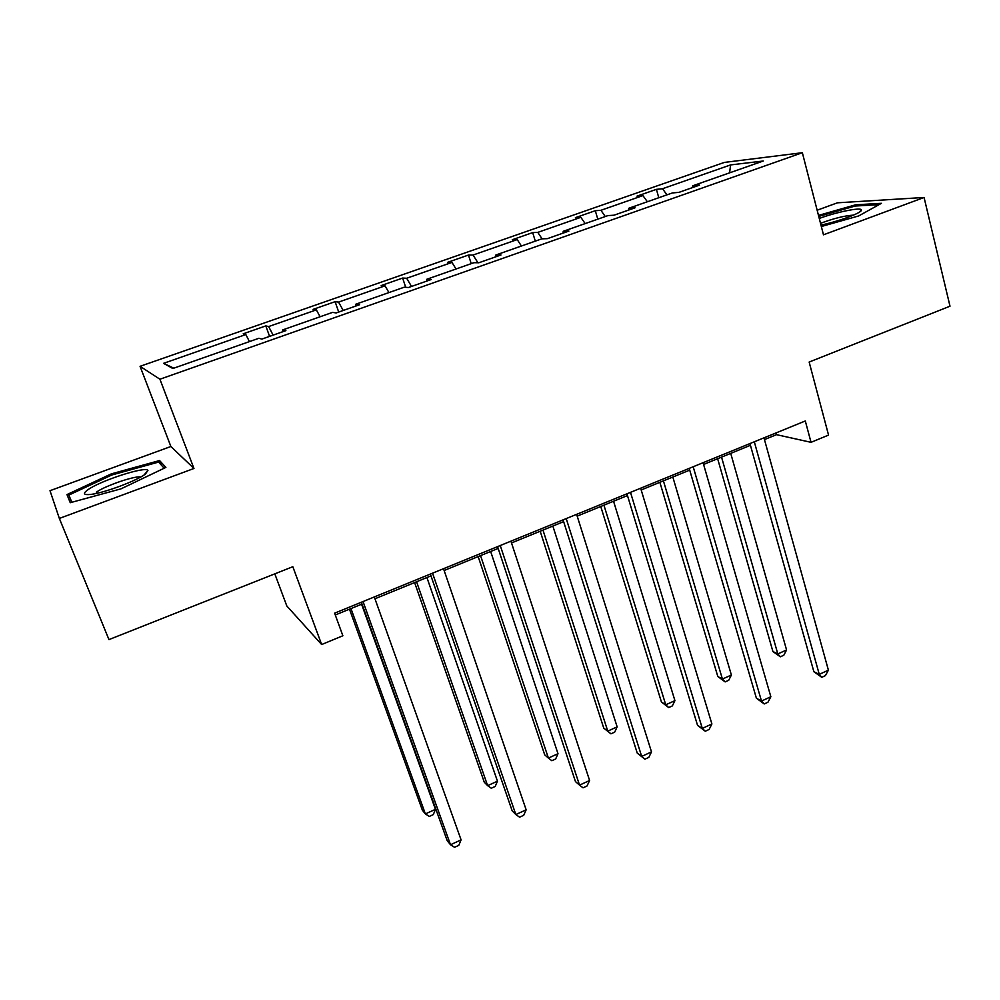 <?xml version="1.0" encoding="UTF-8"?>
<svg xmlns="http://www.w3.org/2000/svg" width="1000" height="1000" viewBox="0 0 1000 1000"><rect width="100%" height="100%" fill="white"/><g stroke="black" fill="none" stroke-linecap="round" stroke-linejoin="round"><path stroke-width="1.5" d="M193.962 468.475L170.875 446.5L50 490.688L59.35 518.438L193.962 468.475L159.913 379.225L802.35 152.713L823.475 234.812L924.075 197.475L837.425 202.812L817.15 210.225M924.075 197.475L950 306.2L809.15 362.038L828.55 435.087L811.038 442.325L805.3 420.975L334.613 613.162L342.875 635.763L321.65 644.538L292.825 566.712L108.963 639.6L59.35 518.438M274.8 573.85L286.812 605.962L321.65 644.538M170.875 446.5L140.062 366.312L724.312 162.425L802.35 152.713M249.438 341.6L245.837 334.55L243.212 333.8L265.812 325.9L269.575 336.388M173.837 368.175L163.55 363.338L245.837 334.55M159.913 379.225L140.062 366.312M273.113 335.138L268.637 326.562L265.812 325.9M268.637 326.562L316.35 309.875L313.1 309.375L335.112 301.675L338.7 312.062M343.225 310.475L338.55 302.1L335.112 301.675M338.55 302.1L385.025 285.837L381.188 285.562L402.638 278.062L405.712 287.312M411.525 286.45L406.675 278.263L402.638 278.062M406.675 278.263L451.962 262.413L447.55 262.362L468.475 255.05L471.225 263.65M477.912 262.75L473.062 255.037L468.475 255.05M473.062 255.037L517.225 239.587L512.275 239.737L532.675 232.6L535.3 241.125M542.062 238.825L537.788 232.387L532.675 232.6M537.788 232.387L580.85 217.325L575.4 217.662L595.3 210.712L597.8 219.163M605.275 216.537L600.913 210.3L595.3 210.712M600.913 210.3L642.925 195.6L636.987 196.137L656.413 189.35L658.787 197.725M666.975 194.85L662.5 188.75L656.413 189.35M662.5 188.75L730.562 164.925L763.3 161L692.725 185.8L699.475 185.138L679 192.338L672.412 192.938L628.8 208.263L635.037 207.812L614.025 215.2L607.962 215.588L563.212 231.312L568.9 231.075L547.337 238.663L541.825 238.837L495.887 254.988L500.988 254.975L478.837 262.762L473.925 262.7L426.737 279.288L431.238 279.513L408.475 287.512L404.188 287.213L355.712 304.25L359.562 304.725L336.175 312.95L332.537 312.387L282.725 329.9L285.887 330.637L261.837 339.1L258.913 338.263L172.85 368.512L163.55 363.338M283.025 331.65L282.725 329.9M320.1 316.762L316.35 309.875M355.9 306.012L355.712 304.25M388.938 292.562L385.025 285.837M426.825 281.062L426.737 279.288M456.025 268.988L451.962 262.413M495.875 256.775L495.887 254.988M521.413 246.012L517.225 239.587M563.112 233.113L563.212 231.312M585.175 223.6L580.85 217.325M628.612 210.075L628.8 208.263M647.362 201.737L642.925 195.6M692.438 187.613L692.725 185.8M764.45 439.588L776.488 434.663L811.038 442.325M335.275 614.987L362.013 604.05M374.95 598.775L430.975 575.875M444.125 570.5L498.162 548.413M511.512 542.95L563.638 521.65M577.175 516.125L627.475 495.562M641.188 489.963L689.712 470.125M703.587 464.462L750.438 445.312M776.012 432.938L776.488 434.663M729.625 172.825L730.562 164.925M821.338 226.525L858.688 215.938L881.425 203.312L855.625 204.812L818.487 215.413M165.9 467.4L159.562 460.55L111.363 473.862L66.975 494.575L70.25 502.7L121.025 488.837L165.9 467.4M855.925 205.987L855.625 204.812M161.312 465.062L159.562 460.55M70.275 502.7L66.975 494.575M111.812 475L111.363 473.862M749.95 443.575L813.863 671.7L819.275 674.362L754.312 441.8M828.4 670.15L825.425 675.625L821.775 677.312L819.275 674.362L828.4 670.15L763.975 437.85M821.775 677.312L813.863 671.7M717.638 458.725L772.913 651.525L777.812 653.938L786.575 649.963L730.725 453.375M721.538 457.125L777.812 653.938L780.337 656.8L772.913 651.525M786.575 649.963L783.825 655.212L780.337 656.8M689.2 468.375L756.388 698.188L761.5 701.062L693.188 466.763M770.85 696.737L767.962 702.225L764.225 703.95L761.5 701.062L770.85 696.737L703.088 462.713M764.225 703.95L756.388 698.188M626.938 493.8L697.537 725.325L702.312 728.413L630.5 492.35M711.9 723.975L709.112 729.463L705.288 731.237L702.312 728.413L711.9 723.975L640.65 488.2M705.288 731.237L697.537 725.325M659.875 482.325L717.812 676.488L722.425 679.075L731.388 675.013L672.825 477.025M663.425 480.875L722.425 679.075L725.15 681.9L717.812 676.488M731.388 675.013L728.725 680.275L725.15 681.9M600.75 506.488L661.438 702.013L665.75 704.8L674.925 700.638L613.55 501.25M603.925 505.188L665.75 704.8L668.7 707.562L661.438 702.013M674.925 700.638L672.362 705.9L668.7 707.562M820.975 225.075C838.662 221.475 862.337 212.65 861.388 210.062L861.375 209.938C861.213 207.013 836.237 212.125 819.262 218.45M853.475 215.125C844.75 215.662 833.763 218.388 820.512 223.325M818.737 216.412L855.15 206.025L878.988 204.675M145.387 474.075L147.925 470.45C146.075 465.875 100.062 480.725 87.688 489.913C82.55 493.688 83.625 495.188 90.938 494.4C104.325 492.925 137.025 480.675 145.387 474.075M140.787 476.962L140.438 476.925C133.9 475.925 104.4 486.15 96.337 492.225M71.812 502.275L68.863 495.075L111.862 474.975L158.6 462.088L164.188 468.225M71.787 502.287L68.863 495.075M563.075 519.875L637.25 753.112L641.688 756.425L566.213 518.6M651.5 751.888L648.825 757.375L644.912 759.188L641.688 756.425L651.5 751.888L576.625 514.35M644.912 759.188L637.25 753.112M540.188 531.237L603.763 728.138L607.762 731.125L617.15 726.862L552.85 526.062M542.975 530.1L607.762 731.125L610.938 733.825L603.763 728.138M617.15 726.862L614.688 732.125L610.938 733.825M497.575 546.625L575.462 781.587L579.538 785.138L500.25 545.525M589.6 780.487L587.05 785.962L583.038 787.825L579.538 785.138L589.6 780.487L510.925 541.163M478.162 556.587L544.725 754.875L548.4 758.062L558 753.713L490.65 551.487M480.538 555.612L548.4 758.062L551.825 760.713L555.65 758.975L558 753.713M430.35 574.062L512.15 810.775L515.837 814.562L432.537 573.175M526.15 809.8L523.725 815.275L519.6 817.188L515.837 814.562L526.15 809.8L443.512 568.7M414.613 582.562L484.3 782.25L487.625 785.65L497.463 781.188L426.912 577.525M416.562 581.763L487.625 785.65L491.287 788.238L495.213 786.45L497.463 781.188M361.362 602.238L447.212 840.713L450.513 844.75L363.038 601.55M461.087 839.862L458.787 845.337L454.562 847.288L450.513 844.75L461.087 839.862L374.3 596.95M349.475 609.175L422.413 810.275L425.375 813.913L435.45 809.338L361.587 604.225M350.962 608.575L425.375 813.913L429.312 816.425L433.325 814.6L435.45 809.338M859.075 212.35L861.388 210.062M144.062 475L147.925 470.45"/></g></svg>
